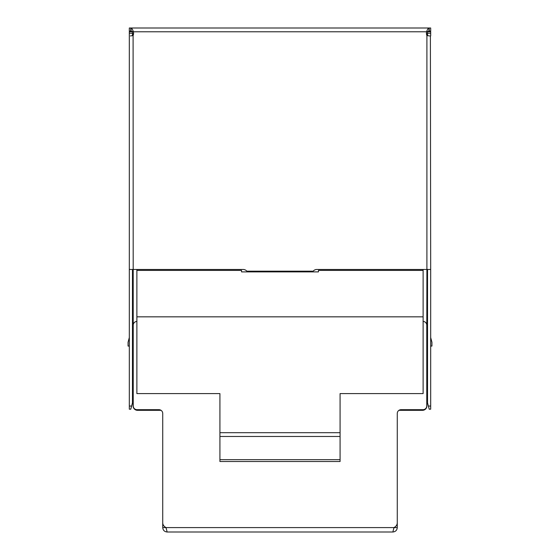 <?xml version="1.0" encoding="UTF-8"?>
<svg xmlns="http://www.w3.org/2000/svg" width="560" height="560" viewBox="0 0 560 560"><rect width="100%" height="100%" fill="white"/><g stroke="black" fill="none" stroke-linecap="round" stroke-linejoin="round"><path stroke-width="0.84" d="M318.458 270.417L318.458 271.887L318.458 270.417L423.115 270.417L423.115 393.596L340.081 393.596L340.081 461.51L219.919 461.51L219.919 459.676L340.081 459.676M423.115 269.472L423.115 270.417M219.919 459.676L219.919 393.596L136.885 393.596L136.885 269.472M136.885 270.417L241.542 270.417L241.542 271.887L318.458 271.887M312.662 271.887L313.159 271.18A4.802 4.802 0 0 1 316.834 269.472L426.902 269.472L426.776 346.059M430.682 337.547L431.942 342.279L431.942 346.059L430.682 346.059M427.532 346.059L426.902 346.059L426.776 348.53L426.902 405.902A4.41 4.41 0 0 1 422.485 410.319L398.958 410.319A3.78 3.78 0 0 0 397.271 413.469A3.78 3.78 0 0 1 401.051 409.689L422.989 409.689A3.78 3.78 0 0 0 426.776 405.902L426.776 325.206A3.78 3.78 0 0 0 423.115 321.426M130.396 35.938L133.098 35.567L133.224 346.059M129.318 337.547L128.058 342.279L128.058 346.059L129.318 346.059M132.468 346.059L133.098 346.059L133.224 348.53L133.098 405.902A4.41 4.41 0 0 0 137.515 410.319L161.042 410.319A3.78 3.78 0 0 1 162.729 413.469L162.729 522.305C162.638 524.601 163.737 526.365 166.026 527.59L393.974 527.59L392.854 532L167.146 532C164.465 531.734 162.995 530.264 162.729 527.59L165.886 527.59L166.152 528.36M132.468 325.731L133.098 323.365M219.919 436.471L340.081 436.471M219.919 432.691L340.081 432.691M241.542 270.417L241.542 271.887M427.532 325.731L426.902 323.365M130.774 31.15L129.318 31.15L129.318 28L130.774 28L130.774 31.15L133.399 31.78C132.629 29.484 131.859 28.224 131.082 28L131.082 31.15L133.399 31.78A6.062 6.062 0 0 1 133.098 35.567L133.098 34.937A3.78 3.78 0 0 1 133.574 33.103A3.78 3.78 0 0 0 133.098 34.937L133.322 34.937M426.678 34.937L426.902 35.567L429.604 35.938M426.902 34.937A3.78 3.78 0 0 0 426.426 33.103A3.78 3.78 0 0 1 426.902 34.937M392.854 532C395.535 531.734 397.005 530.264 397.271 527.59L394.114 527.59L393.848 528.36M397.271 527.59L397.271 521.129M162.729 521.129L162.729 527.59M167.146 532L166.026 527.59M393.974 527.59C396.263 526.365 397.362 524.601 397.271 522.305L397.271 413.469M136.885 321.426A3.78 3.78 0 0 0 133.224 325.206L133.224 405.902A3.78 3.78 0 0 0 137.011 409.689L158.949 409.689A3.78 3.78 0 0 1 162.729 413.469M429.226 31.15L429.226 28L430.682 28L430.682 31.15L428.918 31.15L428.918 28C428.141 28.224 427.371 29.484 426.601 31.78A6.062 6.062 0 0 0 426.902 35.567L426.902 269.472L430.682 269.472L430.388 35.973M429.226 28L130.774 28M131.082 28L428.918 28M288.827 28L301.434 28M223.258 28L235.865 28M428.918 31.15L426.601 31.78L428.918 31.15M129.318 33.236L129.318 31.78L132.468 31.78L132.468 33.236L129.318 33.236L129.318 269.472L243.166 269.472A4.802 4.802 0 0 1 246.841 271.18L247.338 271.887M132.468 33.236L132.468 35.679M131.628 406.035L130.781 409.185L129.318 409.185L129.318 406.035L131.628 406.035L132.468 402.878L132.468 269.472M129.318 406.035L129.318 269.472M132.468 355.845L133.098 355.845M129.318 31.78L132.468 31.78M426.902 355.845L427.532 355.845M430.682 31.78L427.532 31.78L430.682 31.78L430.682 35.938M427.532 35.679L427.532 31.78M427.532 269.472L427.532 402.878L428.372 406.035L430.682 406.035L430.682 409.185L429.219 409.185L428.372 406.035M430.682 269.472L430.682 406.035M130.781 409.185L129.318 409.185M136.885 316.834L423.115 316.834M133.399 31.78L426.601 31.78M313.159 271.18L246.841 271.18M430.682 33.236L427.532 33.236M312.9 271.516L247.1 271.516"/></g></svg>
